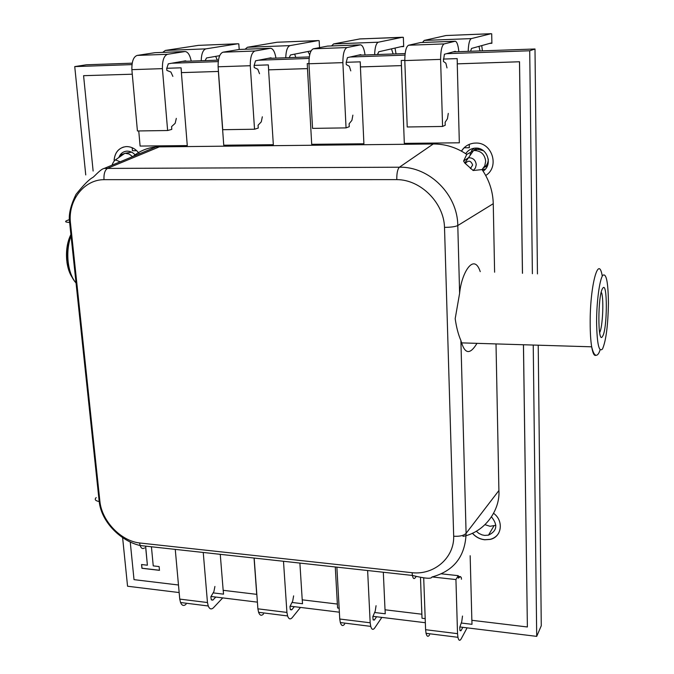 <?xml version="1.0" encoding="UTF-8"?>
<svg xmlns="http://www.w3.org/2000/svg" width="674" height="674" viewBox="0 0 674 674"><rect width="100%" height="100%" fill="white"/><g stroke="black" fill="none" stroke-linecap="round" stroke-linejoin="round"><path stroke-width="1.01" d="M494.606 272.203L493.258 203.691C492.913 191.298 489.172 179.933 482.045 169.587L484.774 165.846L485.684 161.246C484.766 154.279 480.874 150.69 474.016 150.479L466.762 154.405C456.466 147.438 445.295 143.966 433.247 143.983L156.048 146.898C147.328 147.8 139.644 150.993 132.997 156.469M482.045 169.587L473.156 170.514L464.79 163.041L463.602 161.027L466.762 154.405M480.233 271.63C473.881 252.127 461.471 273.08 459.617 293.3L455.186 318.701C456.408 327.32 458.303 334.582 460.89 340.496L461.623 342.881C465.229 354.28 470.351 354.431 476.981 343.344M483.629 167.851C486.67 165.838 488.22 162.956 488.271 159.224L488.262 159.089M462.996 536.386C484.598 532.283 500.293 510.269 498.903 490.529L496.013 343.917M483.359 150.673L477.495 149.291L474.016 150.479M131.615 152.172L129.964 152.425M132.576 156.646L129.122 154.017L125.137 153.284L121.446 154.607L118.995 157.404M412.126 572.706C434.031 575.192 454.335 557.878 453.686 536.234L444.511 227.357C443.871 202.756 420.568 179.511 396.784 179.629L103.99 179.663C83.921 179.68 68.007 200.481 70.408 222.479L99.921 501.625C101.985 521.196 120.857 540.927 139.611 542.974L412.126 572.706L412.387 575.436C424.982 578.545 431.486 579.076 431.899 577.02C453.872 571.004 465.271 556.446 466.096 533.345L498.903 490.529M459.617 293.3L457.789 225.537C457.654 194.559 429.304 166.368 399.404 167.219L433.247 143.983M396.784 179.629C396.708 173.201 397.584 169.064 399.404 167.219L104.217 168.424L156.048 146.898M404.804 60.576C404.863 51.721 406.119 46.607 408.562 45.242L420.559 42.546L455.236 41.224L444.141 43.911C441.874 45.284 440.695 50.44 440.602 59.388L404.796 60.576L407.222 126.982L442.574 126.459L445.219 125.246L445.135 122.264L447.452 118.734L448.286 113.392M447.005 67.914L445.868 63.196L443.366 61.393L444.393 54.265L455.279 51.3L455.877 51.772M458.842 51.671C458.185 45.192 456.98 41.704 455.236 41.224M470.612 51.258L471.522 48.435L490.975 43.043L491.894 43.296L491.708 33.835L491.102 33.7L445.969 35.528L424.241 40.423L422.497 42.47M491.102 33.7L471.328 38.603C469.525 39.598 468.481 43.844 468.177 51.342M481.741 45.605L482.399 50.845M491.894 43.296L489.796 43.372M480.04 50.921L478.961 46.38M440.594 59.388L442.574 126.459M308.978 63.76C308.953 55.15 310.402 50.162 313.309 48.814L327.623 46.085L360.523 44.829L347.017 47.551C344.262 48.907 342.889 53.937 342.881 62.64L308.97 63.76L312.551 128.38L346.048 127.883L349.267 126.695L349.124 123.789L351.912 120.343L352.873 115.136M350.783 70.88L349.343 66.296L346.276 64.561L346.183 62.556L347.447 57.627L360.691 54.636L361.433 55.1M365.047 54.973C364.171 48.671 362.663 45.284 360.523 44.829M377.617 54.535L378.704 51.78L402.563 46.337L403.701 46.573L403.355 37.34L359.933 38.915L333.613 43.928L331.549 45.933M402.605 37.222L378.35 42.201C376.151 43.187 374.904 47.332 374.626 54.636M395.023 48.056L396.051 53.886M403.701 46.573L401.114 46.666M393.161 53.987L391.459 48.873M377.752 53.617L377.962 54.518M342.872 62.631L346.048 127.883M488.069 163.774L484.294 167.405M487.184 166.335L484.968 167.009M473.064 148.676L474.799 149.822M130.958 152.248L131.379 152.063M470.595 154.725L473.258 150.917M473.771 150.504L479.222 148.575M474.926 149.754L476.577 148.12M344.625 624.132C342.822 626.39 341.398 625.868 340.336 622.557L339.755 619.018L370.186 622.784L370.725 626.373C371.711 629.701 373.051 630.215 374.752 627.915L381.846 617.401M376.581 616.752L374.331 620.055L373.093 619.591L372.832 616.651L375.224 611.091L376.058 605.715M367.633 570.524L370.178 622.801M339.747 619.018L336.874 567.146M263.534 613.93C261.487 616.103 259.835 615.564 258.597 612.304L257.898 608.824L286.93 612.422L287.587 615.943C288.758 619.221 290.334 619.751 292.297 617.544L300.469 607.426M294.327 606.676L291.732 609.852L290.283 609.363L289.955 606.482L292.701 601.098L293.628 595.867M283.493 561.282L286.922 612.439M257.889 608.824L254.165 558.064M476.265 531.222L478.902 533.412L482.003 534.861L484.64 535.409L488.49 535.148C497.016 531.036 498.019 524.962 491.498 516.924M485.019 524.701L490.049 526.284L495.853 525.299M483.106 171.145C493.073 164.995 487.496 147.412 475.743 148.103L474.715 148.154C470.873 148.617 467.874 150.462 465.709 153.697M473.35 148.364L471.396 151.052M470.435 153.411L470.005 155.559M135.575 155.399C133.25 152.619 130.478 151.195 127.251 151.145L126.577 151.17C122.853 151.642 120.275 153.756 118.835 157.514M130.933 151.861L130.638 152.307M132.214 63.171L86.339 64.788L74.738 66.6L85.75 174.928M122.617 537.667L127.555 586.228L179.158 592.556M537.448 273.905L534.996 48.991L529.722 50.769L446.601 53.667M404.981 55.108L350.126 57.02M309.13 58.444L258.639 60.205M218.266 61.604L171.777 63.221M132.003 64.611L74.738 66.6M534.996 48.991L453.172 51.873M405.15 53.566L358.121 55.217M309.315 56.936L267.915 58.394M218.46 60.138L182.182 61.41M538.223 345.198L541.273 625.758L536.706 636.374L533.235 345.046M532.384 273.703L529.722 50.769M211.038 596.465L257.401 602.143M290.123 606.153L339.376 612.194M372.975 616.314L425.336 622.725M459.879 626.963L536.706 636.374M482.289 169.503L485.406 169.073M132.163 147.707L132.433 150.723L136.687 150.681M522.443 273.307L519.486 61.772L457.258 63.861L459.331 142.804L404.316 143.368L401.418 65.614L360.413 66.928L363.901 143.781L311.7 144.312L307.479 68.613L268.581 69.852L273.332 144.708L223.751 145.213L218.376 71.452L181.475 72.615L181.087 67.813L166.705 68.285L181.087 67.813M181.432 72.624L181.045 67.813M218.115 66.583L219.016 80.181M307.512 68.596L268.656 69.835L268.345 64.898L254.098 65.378L268.345 64.898M268.623 69.843L268.311 64.906M307.234 63.609L308.97 63.55L307.234 63.609L308.018 77.569M401.418 65.614L360.48 66.911L360.245 61.84L346.166 62.303L360.245 61.84M360.447 66.92L360.219 61.848M401.257 60.475L404.804 60.357L401.257 60.475L401.788 74.822M461.446 151.128L464.1 147.791L469.331 147.732L469.247 144.379M469.306 147.749L469.222 144.388M522.485 273.315L519.528 61.755L457.309 63.845L457.174 58.604L443.307 59.068L457.174 58.604M457.309 63.845L457.149 58.613M213.136 592.884L223.515 594.148L223.246 590.323M223.515 594.148L223.212 590.323M256.238 587.265L257.114 598.226M292.002 602.463L302.5 603.736L302.289 599.835M302.5 603.736L302.255 599.826M336.983 596.819L337.607 607.999L339.148 608.192M385.233 613.787L385.081 609.793L385.233 613.787L374.618 612.498M421.604 606.827L422.025 618.252L425.193 618.639M471.985 624.318L471.901 620.307L471.985 624.318L461.26 623.02M485.71 175.476C499.897 167.017 492.18 142.062 475.583 143.065L474.193 143.132C468.7 143.789 464.437 146.443 461.42 151.111M472.44 533.193C475.751 536.959 479.846 539.133 484.741 539.714L490.175 539.343C493.975 538.358 496.831 536.268 498.743 533.067M472.364 533.227C475.676 537.018 479.787 539.2 484.699 539.781L490.124 539.419C501.785 537.102 504.042 520.842 493.612 513.335M123.62 147.025C117.891 149.021 114.74 153.419 114.184 160.218M139.35 153.832C136.03 149.123 131.826 146.713 126.737 146.587L125.836 146.629C118.793 147.791 114.883 152.332 114.091 160.26M218.334 71.452L181.39 72.632L187.279 145.584L140.108 146.064L138.751 130.941M83.584 75.682L132.281 74.207L83.584 75.682L93.13 171.044M130.242 541.93L134.016 579.648L178.475 584.998M220.263 554.331L223.17 590.314L256.718 594.35L254.056 558.047M299.888 563.085L302.222 599.826L337.354 604.056L335.281 566.969M383.321 572.251L385.023 609.785L421.848 614.216L420.509 578.157M470.157 555.73L471.859 620.299L527.38 626.98L523.437 344.751M145.55 546.125L147.395 565.208L141.565 564.534L141.936 568.292L159.468 570.339L159.115 566.564L153.242 565.89L151.423 546.774M527.38 626.98L523.479 344.751M141.65 564.551L142.012 568.224L159.46 570.255M145.635 546.134L147.395 565.208M429.608 634.815C428.091 637.174 426.903 636.677 426.052 633.316L425.597 629.701L457.536 633.661L457.941 637.309C458.708 640.696 459.803 641.185 461.218 638.792L467.107 627.848M461.463 579.244L461.277 577.525L460.485 576.632L458.328 578.14L458.261 575.663L441.436 573.835M462.819 627.326L460.949 630.754L459.938 630.316L459.752 627.309L461.766 621.563L462.499 616.044M458.261 575.663L455.936 579.556L432.194 576.952M455.936 579.556L457.528 633.678M425.597 629.701L423.71 578.098M186.091 604.19C183.808 606.28 181.972 605.724 180.556 602.514L179.756 599.102L207.474 602.531L208.241 605.985C209.589 609.212 211.366 609.768 213.565 607.645L222.723 597.897M215.79 597.046L212.883 600.104L211.248 599.607L210.852 596.785L213.911 591.57L214.913 586.464M203.245 552.461L207.466 602.548M179.747 599.093L175.257 549.386M275.961 58.107C274.891 51.974 273.105 48.688 270.611 48.258L254.949 51.005C251.773 52.345 250.214 57.248 250.281 65.723L218.115 66.785C218.031 58.394 219.648 53.532 222.968 52.201L239.346 49.446L270.4 48.267M218.115 66.785L222.732 129.703L254.536 129.231L258.252 128.068L258.066 125.238L261.268 121.876L262.338 116.796M259.524 73.702L257.813 69.245L254.241 67.569L254.115 65.622L255.539 60.812L270.889 57.812L271.757 58.259M319.527 47.618L319.156 40.693L318.271 40.575L277.107 42.243L247.417 47.264L245.066 49.236M318.271 40.575L289.98 45.613C287.419 46.599 286.012 50.643 285.751 57.77M309.686 54.864L308.001 51.502M294.648 54.131L295.802 57.416M250.273 65.715L254.536 129.231M289.239 57.644L290.477 54.956L311.076 50.904M131.885 69.658C131.725 61.477 133.486 56.734 137.176 55.42L154.961 52.682L184.912 51.527M191.231 61.098C189.984 55.108 187.953 51.915 185.148 51.519L167.565 54.282C164.001 55.605 162.282 60.39 162.426 68.638L131.868 69.658L137.42 130.967L167.632 130.52L171.803 129.374L171.575 126.611L175.156 123.325L176.318 118.38M172.856 76.373L170.91 72.042L166.882 70.425L166.722 68.529L168.289 63.828L185.527 60.829L186.504 61.258M239.194 49.455L238.807 43.886L237.812 43.776L198.426 45.369L165.349 50.432L162.737 52.37M237.812 43.776L205.882 48.865C203 49.842 201.442 53.802 201.197 60.744M215.688 56.363L217.348 60.171M162.409 68.638L167.632 130.52M205.132 60.609L206.514 57.972L219.69 55.664M463.602 161.027L468.472 157.75C472.996 157.724 475.591 160.008 476.24 164.608L475.456 167.986L473.156 170.514M465.279 163.496C468.422 160.016 470.882 160.513 472.651 164.995L470.41 168.601M595.757 355.358C594.114 355.939 592.749 353.083 591.671 346.815C590.694 340.774 590.197 332.905 590.18 323.208C589.927 285.582 598.638 253.626 602.27 276.172M608.428 303.266C608.015 325.315 606.061 340.513 602.564 348.871C598.984 352.898 596.987 343.951 596.583 322.003C596.583 301.809 599.557 279.651 602.75 275.363C606.288 272.785 608.175 282.094 608.428 303.266M602.598 336.267C597.594 346.133 597.661 294.597 602.716 288.295C607.636 280.14 607.451 329.198 602.598 336.267M601.107 292.836L601.638 292.836C603.98 300.107 602.598 327.615 599.633 332.703M112.036 165.172C112.954 162.619 114.091 160.859 115.448 159.89L120.183 161.794M144.548 547.945C142.635 549.209 141.161 548.4 140.116 545.527L412.395 575.444C413.002 578.494 413.929 579.286 415.176 577.837L416.237 576.422M444.511 227.357C450.864 227.323 455.287 226.717 457.789 225.537L493.258 203.691M453.686 536.234C459.643 536.58 463.779 535.619 466.096 533.345L460.89 340.496M103.99 179.663C103.686 173.766 104.925 169.966 107.688 168.264L159.687 146.713M70.408 222.479L69.641 222.462C65.555 222.226 64.586 221.628 66.718 220.651L69.43 219.589M99.921 501.625L99.196 501.532C101.412 522.434 121.236 541.247 140.108 545.51L139.611 542.974M99.196 501.532L69.624 222.462C68.386 214.964 70.517 205.595 76.036 194.356C83.686 184.836 89.322 179.183 92.936 177.388C95.337 175.526 100.67 169.081 104.234 168.424M99.171 501.532C95.278 500.782 94.293 499.459 96.197 497.572M408.562 45.242L444.141 43.911M420.273 42.572L454.967 41.249M445.969 35.528L490.79 33.742M424.241 40.423L471.328 38.603M313.309 48.814L347.017 47.551M327.278 46.118L360.194 44.863M359.528 38.966L402.226 37.264M333.613 43.928L378.35 42.201M71.031 235.807C68.2 243.685 67.24 252.32 68.15 261.714C69.245 271.007 71.874 278.092 76.027 282.97M66.861 261.588C67.686 267.966 69.422 273.172 72.059 277.225M70.896 234.51C67.231 241.932 65.85 250.686 66.76 260.745M374.331 620.055L373.202 619.92M291.732 609.852L290.41 609.684M460.949 630.754L460.022 630.645M458.278 576.396L460.485 576.632M212.883 600.104L211.392 599.919M222.968 52.201L254.949 51.005M238.95 49.48L270.232 48.292M277.107 42.243L317.833 40.625M247.417 47.264L289.98 45.613M137.176 55.42L167.565 54.282M154.961 52.682L184.718 51.544M198.426 45.369L237.315 43.827M165.349 50.432L205.882 48.865M464.79 163.041L473.527 150.529M600.062 349.814C598.773 354.709 594.881 360.396 591.671 346.815L461.623 342.881M131.329 152.189L125.137 153.284M115.448 159.89L124.825 153.318M76.036 282.996C71.638 278.143 68.824 271.041 67.585 261.681C66.524 251.697 67.627 242.648 70.896 234.535M370.725 626.373L340.336 622.557M287.587 615.943L258.597 612.304M483.502 169.435L482.416 170.126M493.848 526.023L488.49 535.148M457.941 637.309L426.052 633.316M208.241 605.985L180.556 602.514"/></g></svg>
